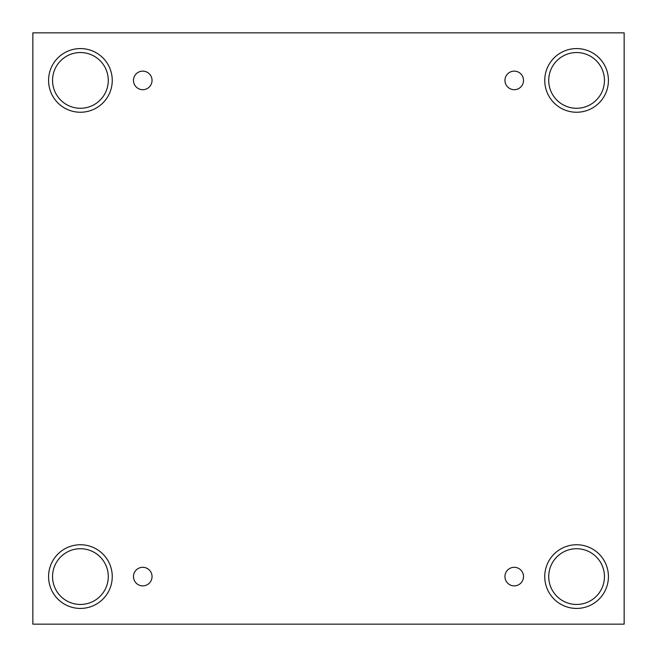 <?xml version="1.0" encoding="UTF-8"?>
<svg xmlns="http://www.w3.org/2000/svg" width="657" height="657" viewBox="0 0 657 657"><rect width="100%" height="100%" fill="white"/><g stroke="black" fill="none" stroke-linecap="round" stroke-linejoin="round"><path stroke-width="0.99" d="M624.15 32.85L32.85 32.85L32.85 624.15L624.15 624.15L624.15 32.85M142.766 585.872A9.288 9.288 0 0 1 134.726 571.943A9.288 9.288 0 0 1 150.806 571.943A9.288 9.288 0 0 1 142.766 585.872M514.234 585.872A9.288 9.288 0 0 1 506.194 571.943A9.288 9.288 0 0 1 522.274 571.943A9.288 9.288 0 0 1 514.234 585.872M514.234 89.697A9.288 9.288 0 0 1 506.194 75.769A9.288 9.288 0 0 1 522.274 75.769A9.288 9.288 0 0 1 514.234 89.697M142.766 89.697A9.288 9.288 0 0 1 134.726 75.769A9.288 9.288 0 0 1 150.806 75.769A9.288 9.288 0 0 1 142.766 89.697M576.591 608.431A31.84 31.84 0 0 1 549.014 560.667A31.84 31.84 0 0 1 604.161 560.667A31.84 31.84 0 0 1 576.591 608.431M80.409 608.431A31.84 31.84 0 0 1 52.839 560.667A31.84 31.84 0 0 1 107.986 560.667A31.84 31.84 0 0 1 80.409 608.431M80.409 112.248A31.84 31.84 0 0 1 52.839 64.493A31.84 31.84 0 0 1 107.986 64.493A31.84 31.84 0 0 1 80.409 112.248M576.591 112.248A31.84 31.84 0 0 1 549.014 64.493A31.84 31.84 0 0 1 604.161 64.493A31.84 31.84 0 0 1 576.591 112.248M548.726 80.409A27.857 27.857 0 0 1 590.52 56.28A27.857 27.857 0 0 1 590.52 104.537A27.857 27.857 0 0 1 548.726 80.409M52.552 80.409A27.857 27.857 0 0 1 94.345 56.28A27.857 27.857 0 0 1 94.345 104.537A27.857 27.857 0 0 1 52.552 80.409M52.552 576.591A27.857 27.857 0 0 1 94.345 552.463A27.857 27.857 0 0 1 94.345 600.72A27.857 27.857 0 0 1 52.552 576.591M548.726 576.591A27.857 27.857 0 0 1 590.52 552.463A27.857 27.857 0 0 1 590.52 600.72A27.857 27.857 0 0 1 548.726 576.591"/></g></svg>
